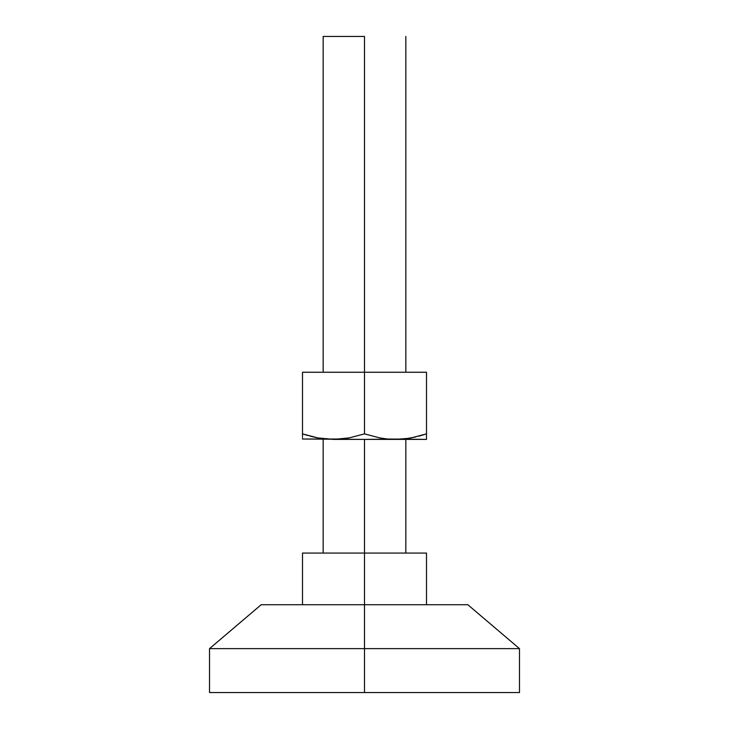 <?xml version="1.0" encoding="UTF-8"?>
<svg xmlns="http://www.w3.org/2000/svg" width="729" height="729" viewBox="0 0 729 729"><rect width="100%" height="100%" fill="white"/><g stroke="black" fill="none" stroke-linecap="round" stroke-linejoin="round"><path stroke-width="1.09" d="M364.5 648.637L364.5 692.55L519.485 692.55L364.5 692.55L364.5 648.637L519.485 648.637L364.5 648.637L364.5 604.724L364.5 648.637L209.515 648.637L364.5 648.637M467.827 604.724L364.5 604.724L467.827 604.724L519.485 648.637L519.485 692.55M261.173 604.724L364.5 604.724L261.173 604.724L209.515 648.637L209.515 692.55L364.5 692.55L209.515 692.55M364.5 36.45L364.5 372.246L364.5 36.45L323.175 36.45L364.5 36.45M408.759 438.329L395.501 439.405L387.628 439.022L379.836 437.919L364.5 433.873L349.182 437.91L341.391 439.022L302.508 439.022L364.5 439.405L364.5 553.065L426.492 553.065L426.492 604.724L426.492 553.065L364.5 553.065L364.5 604.724L364.5 439.405L403.383 439.022L411.174 437.91L426.492 433.873L426.492 372.246L302.508 372.246L302.508 433.873L317.844 437.919L333.499 439.405L349.182 437.91L364.5 433.873L364.5 372.246L364.5 433.873L379.836 437.919L387.628 439.022L426.492 439.405L426.492 372.246L302.508 372.246L302.508 433.873L307.984 435.568M302.508 553.065L364.5 553.065L302.508 553.065L302.508 604.724L302.508 553.065M426.492 439.031L426.492 437.901L426.492 439.405L333.499 439.405L317.844 437.919L302.508 433.873L302.508 436.152L302.508 433.873L317.826 437.91L310.144 436.17M415.749 436.944L405.825 438.749M302.508 439.022L302.508 437.91M302.508 436.799L302.508 436.17M424.287 434.584L418.874 436.161M426.492 437.901L426.492 436.799M426.492 436.152L426.492 433.873M405.825 553.065L405.825 439.405M405.825 372.246L405.825 36.45M323.175 553.065L323.175 439.405M323.175 372.246L323.175 36.45"/></g></svg>
